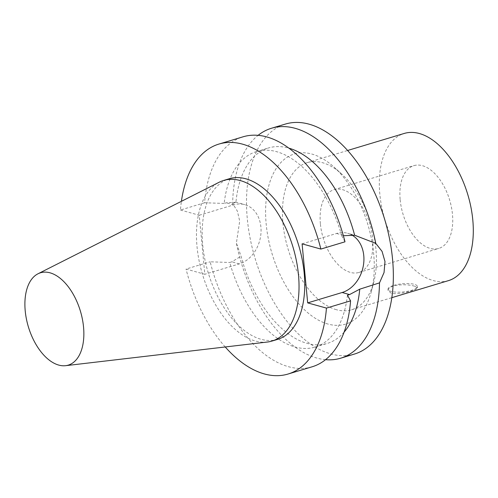 <?xml version="1.0" encoding="UTF-8"?>
<svg xmlns="http://www.w3.org/2000/svg" width="498" height="498" viewBox="0 0 498 498"><rect width="100%" height="100%" fill="white"/><g stroke="black" fill="none" stroke-linecap="round" stroke-linejoin="round"><path stroke-width="0.37" stroke-dasharray="2.49 1.87" d="M414.554 286.182C408.391 284.426 401.475 284.314 393.806 285.846C389.953 287.147 388.054 288.74 388.129 290.62L391.191 293.21C398.879 295.283 418.525 289.575 417.529 287.838L414.554 286.182M393.762 285.373A14.766 4.09 174.6 0 1 409.039 283.599A14.766 4.09 174.6 0 1 417.399 286.468A14.766 4.09 174.6 0 1 403.081 291.934A14.766 4.09 174.6 0 1 387.998 289.251A14.766 4.09 174.6 0 1 393.762 285.373M320.382 223.783A43.226 24.358 73.3 0 1 334.083 189.663A43.226 24.358 73.3 0 1 369.858 224.038A43.226 24.358 73.3 0 1 358.99 272.443A43.226 24.358 73.3 0 1 320.382 223.783M400.168 199.773A43.226 24.358 -106.7 0 0 438.769 248.44A43.226 24.358 -106.7 0 0 449.644 200.028A43.226 24.358 -106.7 0 0 413.863 165.66A43.226 24.358 -106.7 0 0 400.168 199.773M302.093 243.846L336.573 233.475A30.857 24.016 -74.5 0 1 347.629 233.263A30.857 24.016 -74.5 0 1 351.351 234.739M344.99 241.81L341.871 236.177L343.371 235.728M344.13 332.091A102.053 57.513 73.3 0 1 327.254 343.433A102.053 57.513 73.3 0 1 241.057 256.171L236.382 243.074L239.7 221.143L237.397 211.152L232.647 203.576A120.068 67.66 73.3 0 1 258.082 135.356M232.647 203.576L235.959 202.232A102.053 57.513 73.3 0 1 268.441 147.974A102.053 57.513 73.3 0 1 288.772 148.124M325.574 359.674A120.068 67.66 73.3 0 1 316.933 358.081A120.068 67.66 73.3 0 1 236.382 243.074M235.959 202.232L226.291 202.804L224.162 203.445A102.053 57.513 73.3 0 1 256.402 151.604A102.053 57.513 73.3 0 1 341.871 236.177M347.448 295.214A102.053 57.513 73.3 0 1 315.209 347.056A102.053 57.513 73.3 0 1 229.74 262.477L231.869 261.836L241.057 256.171M224.162 203.445L204.591 202.761A120.068 67.66 73.3 0 1 242.987 136.832M312.178 366.777A120.068 67.66 73.3 0 1 210.168 261.799L229.74 262.477M277.623 339.368A83.863 47.26 73.3 0 1 261.039 339.287A83.863 47.26 73.3 0 1 204.746 258.811A83.863 47.26 73.3 0 1 229.292 178.751M204.591 202.761L180.463 210.019A120.068 67.66 73.3 0 1 181.409 201.323M180.463 210.019L199.237 215.242L204.815 274.274L186.047 269.057L210.168 261.799M225.233 346.975A120.068 67.66 73.3 0 1 186.047 269.057M199.237 215.242L233.711 204.865A30.857 24.016 -74.5 0 1 244.773 204.653A30.857 24.016 -74.5 0 1 260.908 233.917A30.857 24.016 -74.5 0 1 239.295 263.903L204.815 274.274M354.539 354.028A120.068 67.66 73.3 0 1 330.797 353.91A120.068 67.66 73.3 0 1 250.208 238.698A120.068 67.66 73.3 0 1 285.348 124.083M267.302 342.039A83.863 47.26 73.3 0 1 255.343 340.999A83.863 47.26 73.3 0 1 199.91 264.581A83.863 47.26 73.3 0 1 219.213 182.218M327.977 324.049A88.849 50.068 73.3 0 1 265.677 207.174A88.849 50.068 73.3 0 1 333.928 167.004A88.849 50.068 73.3 0 1 371.365 291.43A88.849 50.068 73.3 0 1 327.977 324.049M336.387 309.7A76.841 43.301 73.3 0 1 284.812 235.971A76.841 43.301 73.3 0 1 307.297 162.616A76.841 43.301 73.3 0 1 341.535 173.883A76.841 43.301 73.3 0 1 373.917 281.495A76.841 43.301 73.3 0 1 351.582 309.781A76.841 43.301 73.3 0 1 336.387 309.7M448.461 280.629A76.841 43.301 73.3 0 1 433.266 280.555A76.841 43.301 73.3 0 1 381.686 206.819A76.841 43.301 73.3 0 1 404.177 133.464M336.573 233.475L344 235.542M233.711 204.865L226.291 202.804M239.295 263.903L231.869 261.836M387.998 289.251L388.129 290.62M417.399 286.468L417.529 287.838M358.99 272.443L438.769 248.44M334.083 189.663L413.863 165.66M356.805 235.815L347.629 233.263M256.402 151.604L268.441 147.974M315.209 347.056L327.254 343.433M235.598 202.107L244.773 204.653M341.535 173.883L333.928 167.004M373.917 281.495L371.365 291.43M351.582 309.781L391.864 297.661M307.297 162.616L347.585 150.496"/><path stroke-width="0.75" d="M343.371 235.728L354.638 235.237L375.766 243.379L382.066 251.384L384.985 261.543L384.058 272.506L379.501 282.876L359.743 289.176L349.577 294.573L347.448 295.214L350.573 300.842L326.445 308.1L307.677 302.884L302.093 243.846L320.868 249.068L344.99 241.81A120.068 67.66 73.3 0 0 242.987 136.832L218.859 144.09A120.068 67.66 73.3 0 1 320.868 249.068M351.351 234.739A30.857 24.016 -74.5 0 1 363.453 265.054A30.857 24.016 -74.5 0 1 342.151 292.507L307.677 302.884M258.082 135.356A120.068 67.66 73.3 0 1 271.478 128.254A120.068 67.66 73.3 0 1 375.766 243.379M288.772 148.124A102.053 57.513 73.3 0 1 354.638 235.237M359.743 289.176A102.053 57.513 73.3 0 1 344.13 332.091M379.501 282.876A120.068 67.66 73.3 0 1 340.669 358.199A120.068 67.66 73.3 0 1 325.574 359.674M350.573 300.842A120.068 67.66 73.3 0 1 312.178 366.777L288.049 374.035A120.068 67.66 73.3 0 1 225.233 346.975M37.966 273.8L219.213 182.218A83.863 47.26 73.3 0 1 223.596 180.469L229.292 178.751A83.863 47.26 73.3 0 1 298.713 245.446A83.863 47.26 73.3 0 1 277.623 339.368L271.92 341.086A83.863 47.26 73.3 0 1 267.302 342.039L65.618 365.681A48.219 27.172 73.3 0 1 58.739 365.084A48.219 27.172 73.3 0 1 26.873 321.154A48.219 27.172 73.3 0 1 37.966 273.8A48.219 27.172 73.3 0 1 80.402 311.132A48.219 27.172 73.3 0 1 65.618 365.681M181.409 201.323A120.068 67.66 73.3 0 1 218.859 144.09M326.445 308.1A120.068 67.66 73.3 0 1 288.049 374.035M271.478 128.254L285.348 124.083A120.068 67.66 73.3 0 1 384.73 219.562A120.068 67.66 73.3 0 1 354.539 354.028L340.669 358.199M223.596 180.469A83.863 47.26 73.3 0 1 293.011 247.157A83.863 47.26 73.3 0 1 271.92 341.086M347.585 150.496L404.177 133.464A76.841 43.301 73.3 0 1 467.784 194.569A76.841 43.301 73.3 0 1 448.461 280.629L391.864 297.661M342.151 292.507L349.577 294.573"/></g></svg>
